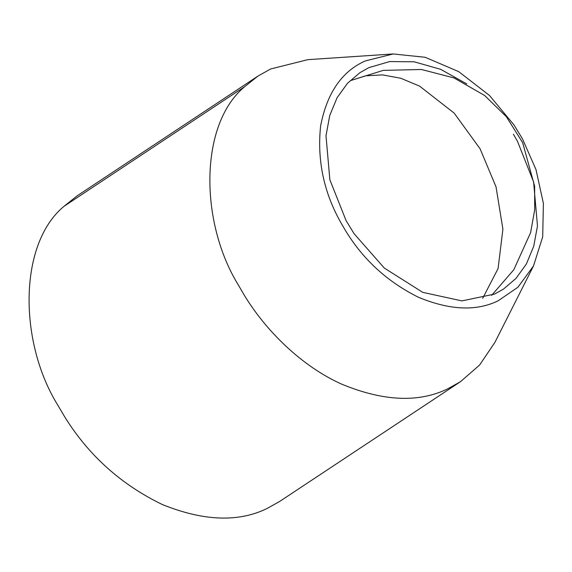 <?xml version="1.0" encoding="UTF-8"?>
<svg xmlns="http://www.w3.org/2000/svg" width="572" height="572" viewBox="0 0 572 572"><rect width="100%" height="100%" fill="white"/><g stroke="black" fill="none" stroke-linecap="round" stroke-linejoin="round"><path stroke-width="0.86" d="M513.377 134.213L517.367 141.055L533.612 181.953L537.48 225.94L533.726 246.267L526.369 264.014L515.994 278.407L503.446 289.11L494.515 294.101L461.897 300.893L422.715 292.342L384.327 268.068L354.118 233.748L346.11 220.656L329.858 179.758L325.997 135.771L329.751 115.444L337.108 97.698L347.476 83.305L360.031 72.601L368.961 67.603L389.668 61.576L414.121 61.797L440.619 69.305L466.773 83.927M279.694 501.437L267.088 508.487C238.481 522.479 203.582 521.171 162.376 504.554C121.321 484.72 88.832 455.591 64.901 417.167L57.572 404.797C18.84 342.02 18.311 244.108 63.978 206.342L77.234 195.774L258.022 76.033L270.627 68.983L307.822 59.66L393.164 53.954L425.153 57.279L458.708 71.636L489.453 95.438L513.921 124.853L522.4 138.71L535.993 169.584L543.4 203.425L542.699 236.808L533.533 265.887L517.946 287.215L498.205 300.765C476.433 311.411 449.885 310.26 418.561 297.318C387.408 281.867 362.984 259.509 345.295 230.237L341.069 223.001C323.795 192.542 316.981 160.16 320.627 125.869C327.02 92.929 341.906 71.293 365.272 60.947L393.164 53.954M533.533 265.887L494.98 342.235L479.615 365.029L460.481 381.696L447.876 388.745C418.847 402.938 383.454 401.401 341.684 384.148C301.987 366.416 265.744 330.866 244.001 294.709L238.367 285.056C199.628 222.279 199.099 124.367 244.766 86.601L258.022 76.033M244.766 86.601L63.978 206.342M350.615 80.588L365.579 75.826L382.561 74.889L400.865 78.285L419.562 86.107L454.161 113.106L480.108 148.82L496.024 186.851L502.91 229.157L498.076 268.568L482.668 298.362M460.474 381.696L279.687 501.437M491.641 295.359L513.82 269.719L530.587 232.654L534.691 209.867L534.634 186.2L522.686 142.707L506.327 116.688L484.613 95.474L453.982 77.928L421.45 69.484L383.233 70.377L350.622 80.581"/></g></svg>
